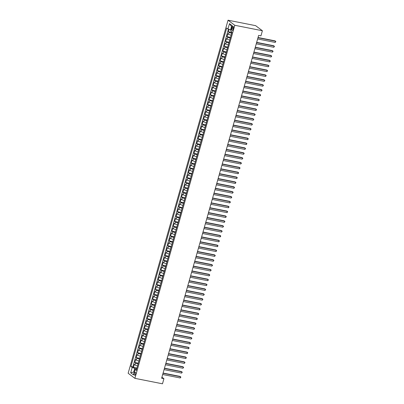 <?xml version="1.0" encoding="UTF-8"?>
<svg xmlns="http://www.w3.org/2000/svg" width="404" height="404" viewBox="0 0 404 404"><rect width="100%" height="100%" fill="white"/><g stroke="black" fill="none" stroke-linecap="round" stroke-linejoin="round"><path stroke-width="0.61" d="M135.537 374.104A1.641 0.672 -78.8 0 0 135.274 372.054A1.641 0.672 -78.8 0 0 134.37 373.225A1.641 0.672 -78.8 0 0 134.633 375.276A1.641 0.672 -78.8 0 0 135.537 374.104M228.048 20.2L128.144 373.256L134.891 378.336L234.795 25.28L228.048 20.2L255.641 25.664L262.388 30.744L234.795 25.28M229.093 29.391L228.412 31.79L231.896 32.482M231.138 35.158L231.098 35.153A2.055 0.364 -164.2 0 1 228.528 34.239L227.861 33.734L227.038 36.653L230.522 37.345M229.765 40.021L229.719 40.016A2.055 0.364 15.8 0 1 227.154 39.102L226.487 38.597L225.659 41.516L229.144 42.208M228.386 44.884L228.346 44.874A2.055 0.364 15.8 0 1 225.775 43.965L225.109 43.46L224.286 46.379L227.77 47.071M227.013 49.748L226.967 49.737A2.055 0.364 15.8 0 1 224.402 48.828L223.735 48.323L222.907 51.242L226.392 51.934M225.634 54.611L225.594 54.601A2.055 0.364 15.8 0 1 223.023 53.692L222.357 53.187L221.533 56.105L225.018 56.797M224.26 59.474L224.215 59.464A2.055 0.364 15.8 0 1 221.65 58.55L220.983 58.05L220.155 60.969L223.639 61.66M222.882 64.337L222.841 64.327A2.055 0.364 15.8 0 1 220.271 63.413L219.604 62.913L218.781 65.832L222.266 66.524M221.508 69.2L221.463 69.19A2.055 0.364 15.8 0 1 218.897 68.276L218.231 67.776L217.403 70.695L220.887 71.387M220.129 74.063L220.089 74.053A2.055 0.364 15.8 0 1 217.519 73.139L216.852 72.639L216.029 75.558L219.513 76.25M218.756 78.926L218.71 78.916A2.055 0.364 15.8 0 1 216.145 78.002L215.478 77.502L214.65 80.421L218.135 81.113M217.377 83.79L217.337 83.779A2.055 0.364 15.8 0 1 214.766 82.865L214.1 82.365L213.277 85.284L216.761 85.971M216.004 88.653L215.958 88.643A2.055 0.364 15.8 0 1 213.393 87.729L212.726 87.229L211.898 90.148L215.382 90.834M214.625 93.516L214.585 93.506A2.055 0.364 15.8 0 1 212.014 92.592L211.348 92.092L210.524 95.011L214.009 95.698M213.251 98.379L213.206 98.369A2.055 0.364 15.8 0 1 210.641 97.455L209.974 96.955L209.146 99.874L212.63 100.561M211.873 103.242L211.832 103.232A2.055 0.364 15.8 0 1 209.262 102.318L208.595 101.818L207.772 104.737L211.257 105.424M210.499 108.105L210.454 108.095A2.055 0.364 15.8 0 1 207.888 107.181L207.222 106.681L206.393 109.6L209.878 110.287M209.121 112.968L209.08 112.958A2.055 0.364 15.8 0 1 206.51 112.044L205.843 111.544L205.02 114.463L208.504 115.15M207.747 117.832L207.701 117.822A2.055 0.364 15.8 0 1 205.136 116.907L204.469 116.408L203.641 119.326L207.126 120.013M206.368 122.695L206.328 122.685A2.055 0.364 15.8 0 1 203.757 121.771L203.091 121.271L202.268 124.19L205.752 124.876M204.995 127.558L204.949 127.548A2.055 0.364 15.8 0 1 202.384 126.634L201.717 126.134L200.889 129.053L204.374 129.74M203.616 132.421L203.576 132.411A2.055 0.364 15.8 0 1 201.005 131.497L200.339 130.997L199.515 133.916L203 134.603M202.242 137.284L202.197 137.274A2.055 0.364 15.8 0 1 199.632 136.36L198.965 135.86L198.137 138.779L201.621 139.466M200.864 142.147L200.823 142.137A2.055 0.364 15.8 0 1 198.253 141.223L197.586 140.723L196.763 143.642L200.248 144.329M199.49 147.011L199.445 147A2.055 0.364 15.8 0 1 196.879 146.086L196.213 145.586L195.385 148.5L198.869 149.192M198.112 151.874L198.071 151.864A2.055 0.364 15.8 0 1 195.501 150.95L194.834 150.45L194.011 153.363L197.495 154.055M196.738 156.737L196.692 156.727A2.055 0.364 15.8 0 1 194.127 155.813L193.46 155.313L192.632 158.227L196.117 158.918M195.359 161.595L195.319 161.59A2.055 0.364 15.8 0 1 192.748 160.676L192.082 160.176L191.259 163.09L194.743 163.782M193.986 166.458L193.94 166.453A2.055 0.364 15.8 0 1 191.375 165.539L190.708 165.039L189.88 167.953L193.364 168.645M192.607 171.321L192.567 171.316A2.055 0.364 15.8 0 1 189.996 170.402L189.33 169.902L188.506 172.816L191.991 173.508M191.233 176.184L191.188 176.179A2.055 0.364 15.8 0 1 188.623 175.265L187.956 174.765L187.128 177.679L190.612 178.371M189.855 181.048L189.814 181.042A2.055 0.364 15.8 0 1 187.244 180.128L186.577 179.629L185.754 182.542L189.239 183.234M188.481 185.911L188.436 185.906A2.055 0.364 15.8 0 1 185.87 184.992L185.204 184.487L184.376 187.406L187.86 188.097M187.102 190.774L187.062 190.769A2.055 0.364 15.8 0 1 184.492 189.855L183.825 189.35L183.002 192.269L186.486 192.961M185.729 195.637L185.683 195.632A2.055 0.364 15.8 0 1 183.118 194.718L182.451 194.213L181.623 197.132L185.108 197.824M184.35 200.5L184.31 200.495A2.055 0.364 15.8 0 1 181.739 199.581L181.073 199.076L180.25 201.995L183.734 202.687M182.977 205.363L182.931 205.358A2.055 0.364 15.8 0 1 180.366 204.444L179.699 203.939L178.871 206.858L182.356 207.55M181.598 210.226L181.558 210.221A2.055 0.364 15.8 0 1 178.987 209.307L178.321 208.802L177.497 211.721L180.982 212.413M180.224 215.09L180.179 215.085A2.055 0.364 15.8 0 1 177.614 214.171L176.947 213.666L176.119 216.584L179.603 217.276M178.846 219.953L178.805 219.943A2.055 0.364 15.8 0 1 176.235 219.034L175.568 218.529L174.745 221.448L178.23 222.139M177.472 224.816L177.427 224.806A2.055 0.364 15.8 0 1 174.861 223.897L174.195 223.392L173.367 226.311L176.851 227.003M176.094 229.679L176.053 229.669A2.055 0.364 15.8 0 1 173.483 228.76L172.816 228.255L171.993 231.174L175.477 231.866M174.72 234.542L174.674 234.532A2.055 0.364 15.8 0 1 172.109 233.618L171.442 233.118L170.614 236.037L174.099 236.729M173.341 239.405L173.301 239.395A2.055 0.364 15.8 0 1 170.73 238.481L170.064 237.981L169.241 240.9L172.725 241.592M171.968 244.268L171.922 244.258A2.055 0.364 15.8 0 1 169.357 243.344L168.69 242.844L167.862 245.763L171.347 246.455M170.589 249.132L170.549 249.122A2.055 0.364 15.8 0 1 167.978 248.208L167.312 247.708L166.488 250.626L169.973 251.318M169.215 253.995L169.17 253.985A2.055 0.364 15.8 0 1 166.605 253.071L165.938 252.571L165.11 255.49L168.594 256.181M167.837 258.858L167.796 258.848A2.055 0.364 15.8 0 1 165.226 257.934L164.559 257.434L163.736 260.353L167.221 261.04M166.463 263.721L166.418 263.711A2.055 0.364 15.8 0 1 163.852 262.797L163.186 262.297L162.357 265.216L165.842 265.903M165.084 268.584L165.044 268.574A2.055 0.364 15.8 0 1 162.474 267.66L161.807 267.16L160.984 270.079L164.468 270.766M163.711 273.447L163.665 273.437A2.055 0.364 15.8 0 1 161.1 272.523L160.433 272.023L159.61 274.942L163.09 275.629M162.332 278.311L162.292 278.3A2.055 0.364 15.8 0 1 159.721 277.386L159.06 276.886L158.232 279.805L161.716 280.492M160.959 283.174L160.913 283.164A2.055 0.364 15.8 0 1 158.348 282.25L157.681 281.75L156.858 284.669L160.338 285.355M159.58 288.037L159.54 288.027A2.055 0.364 15.8 0 1 156.969 287.113L156.308 286.613L155.479 289.532L158.964 290.218M158.206 292.9L158.166 292.89A2.055 0.364 15.8 0 1 155.596 291.976L154.929 291.476L154.106 294.395L157.585 295.082M156.828 297.763L156.787 297.753A2.055 0.364 15.8 0 1 154.217 296.839L153.555 296.339L152.727 299.258L156.212 299.945M155.454 302.626L155.414 302.616A2.055 0.364 15.8 0 1 152.843 301.702L152.177 301.202L151.354 304.121L154.833 304.808M154.076 307.489L154.035 307.479A2.055 0.364 15.8 0 1 151.465 306.565L150.803 306.065L149.975 308.984L153.459 309.671M152.702 312.353L152.662 312.343A2.055 0.364 15.8 0 1 150.091 311.428L149.424 310.929L148.601 313.847L152.081 314.534M151.323 317.216L151.283 317.206A2.055 0.364 15.8 0 1 148.712 316.292L148.051 315.792L147.223 318.711L150.707 319.397M149.95 322.079L149.909 322.069A2.055 0.364 15.8 0 1 147.339 321.155L146.672 320.655L145.849 323.574L149.328 324.261M148.571 326.942L148.531 326.932A2.055 0.364 15.8 0 1 145.96 326.018L145.299 325.518L144.47 328.432L147.955 329.124M147.197 331.805L147.157 331.795A2.055 0.364 15.8 0 1 144.587 330.881L143.92 330.381L143.097 333.295L146.576 333.987M145.819 336.663L145.778 336.658A2.055 0.364 15.8 0 1 143.208 335.744L142.546 335.244L141.718 338.158L145.203 338.85M144.445 341.526L144.405 341.521A2.055 0.364 15.8 0 1 141.834 340.607L141.168 340.107L140.345 343.021L143.829 343.713M143.067 346.39L143.026 346.385A2.055 0.364 15.8 0 1 140.456 345.471L139.794 344.971L138.966 347.884L142.45 348.576M141.693 351.253L141.653 351.248A2.055 0.364 15.8 0 1 139.082 350.334L138.415 349.834L137.592 352.748L141.077 353.439M140.314 356.116L140.274 356.111A2.055 0.364 15.8 0 1 137.703 355.197L137.042 354.697L136.214 357.611L139.698 358.303M138.941 360.979L138.9 360.974A2.055 0.364 15.8 0 1 136.33 360.06L135.663 359.555L134.84 362.474L138.325 363.166M262.388 30.744L260.944 35.85L258.641 35.395L161.63 378.24L163.928 378.694L161.928 377.185M232.244 27.427L231.941 28.497A1.591 0.651 -78.8 0 0 232.194 30.487A1.591 0.651 -78.8 0 0 233.068 29.351L233.371 28.28A1.591 0.651 -78.8 0 0 233.118 26.295A1.591 0.651 -78.8 0 0 232.244 27.427L233.492 27.674M136.542 369.453L134.966 369.544L136.244 370.508L232.022 32.042L230.745 31.078L232.26 25.73L229.487 23.644L227.972 28.992L226.694 28.033L130.921 366.494L132.194 367.458L134.764 368.372L133.8 371.776L134.244 372.109M134.966 369.544L133.456 374.892L130.684 372.806L132.194 367.458M138.112 363.898L138.072 363.888A2.055 0.364 -164.2 0 1 135.502 362.979L134.84 362.474M137.562 365.842L138.072 363.888M139.491 359.035L139.451 359.03A2.055 0.364 -164.2 0 1 136.88 358.116L136.214 357.611M140.865 354.172L140.824 354.167A2.055 0.364 -164.2 0 1 138.254 353.253L137.592 352.748M142.243 349.309L142.203 349.303A2.055 0.364 -164.2 0 1 139.632 348.389L138.966 347.884M143.617 344.445L143.577 344.44A2.055 0.364 -164.2 0 1 141.006 343.526L140.345 343.021M144.996 339.582L144.955 339.577A2.055 0.364 -164.2 0 1 142.385 338.663L141.718 338.158M146.369 334.719L146.329 334.714A2.055 0.364 -164.2 0 1 143.758 333.8L143.097 333.295M147.748 329.856L147.707 329.851A2.055 0.364 -164.2 0 1 145.137 328.937L144.47 328.432M149.121 324.993L149.081 324.988A2.055 0.364 -164.2 0 1 146.511 324.074L145.849 323.574M150.5 320.13L150.46 320.125A2.055 0.364 -164.2 0 1 147.889 319.211L147.223 318.711M151.874 315.266L151.833 315.261A2.055 0.364 -164.2 0 1 149.263 314.347L148.601 313.847M153.252 310.403L153.212 310.398A2.055 0.364 -164.2 0 1 150.642 309.484L149.975 308.984M154.626 305.54L154.586 305.535A2.055 0.364 -164.2 0 1 152.015 304.621L151.354 304.121M156.005 300.677L155.964 300.672A2.055 0.364 -164.2 0 1 153.394 299.758L152.727 299.258M157.378 295.819L157.338 295.809A2.055 0.364 -164.2 0 1 154.767 294.895L154.106 294.395M158.757 290.956L158.716 290.946A2.055 0.364 -164.2 0 1 156.146 290.032L155.479 289.532M160.13 286.093L160.09 286.082A2.055 0.364 -164.2 0 1 157.52 285.168L156.858 284.669M161.509 281.229L161.464 281.219A2.055 0.364 -164.2 0 1 158.898 280.305L158.232 279.805M162.883 276.366L162.842 276.356A2.055 0.364 -164.2 0 1 160.272 275.442L159.61 274.942M164.261 271.503L164.216 271.493A2.055 0.364 -164.2 0 1 161.651 270.579L160.984 270.079M165.635 266.64L165.595 266.63A2.055 0.364 -164.2 0 1 163.024 265.716L162.357 265.216M167.014 261.777L166.968 261.767A2.055 0.364 -164.2 0 1 164.403 260.853L163.736 260.353M168.387 256.914L168.347 256.904A2.055 0.364 -164.2 0 1 165.776 255.99L165.11 255.49M169.766 252.051L169.72 252.04A2.055 0.364 -164.2 0 1 167.155 251.126L166.488 250.626M171.139 247.187L171.099 247.177A2.055 0.364 -164.2 0 1 168.529 246.263L167.862 245.763M172.518 242.324L172.473 242.314A2.055 0.364 -164.2 0 1 169.907 241.4L169.241 240.9M173.892 237.461L173.851 237.451A2.055 0.364 -164.2 0 1 171.281 236.537L170.614 236.037M175.27 232.598L175.225 232.588A2.055 0.364 -164.2 0 1 172.659 231.674L171.993 231.174M176.644 227.735L176.604 227.725A2.055 0.364 -164.2 0 1 174.033 226.811L173.367 226.311M178.023 222.872L177.977 222.862A2.055 0.364 -164.2 0 1 175.412 221.947L174.745 221.448M179.396 218.008L179.356 217.998A2.055 0.364 -164.2 0 1 176.785 217.084L176.119 216.584M180.775 213.145L180.729 213.135A2.055 0.364 -164.2 0 1 178.164 212.221L177.497 211.721M182.148 208.282L182.108 208.272A2.055 0.364 -164.2 0 1 179.538 207.358L178.871 206.858M183.527 203.419L183.482 203.409A2.055 0.364 -164.2 0 1 180.916 202.495L180.25 201.995M184.901 198.556L184.86 198.546A2.055 0.364 -164.2 0 1 182.29 197.632L181.623 197.132M186.279 193.693L186.234 193.683A2.055 0.364 -164.2 0 1 183.668 192.774L183.002 192.269M187.653 188.83L187.613 188.819A2.055 0.364 -164.2 0 1 185.042 187.911L184.376 187.406M189.032 183.966L188.986 183.961A2.055 0.364 -164.2 0 1 186.421 183.047L185.754 182.542M190.405 179.103L190.365 179.098A2.055 0.364 -164.2 0 1 187.794 178.184L187.128 177.679M191.784 174.24L191.738 174.235A2.055 0.364 -164.2 0 1 189.173 173.321L188.506 172.816M193.157 169.377L193.117 169.372A2.055 0.364 -164.2 0 1 190.547 168.458L189.88 167.953M194.536 164.514L194.491 164.509A2.055 0.364 -164.2 0 1 191.925 163.595L191.259 163.09M195.91 159.651L195.869 159.646A2.055 0.364 -164.2 0 1 193.299 158.732L192.632 158.227M197.288 154.788L197.243 154.782A2.055 0.364 -164.2 0 1 194.678 153.868L194.011 153.363M198.662 149.924L198.622 149.919A2.055 0.364 -164.2 0 1 196.051 149.005L195.385 148.5M200.041 145.061L199.995 145.056A2.055 0.364 -164.2 0 1 197.43 144.142L196.763 143.642M201.414 140.198L201.374 140.193A2.055 0.364 -164.2 0 1 198.803 139.279L198.137 138.779M202.793 135.335L202.747 135.33A2.055 0.364 -164.2 0 1 200.182 134.416L199.515 133.916M204.166 130.472L204.126 130.467A2.055 0.364 -164.2 0 1 201.556 129.553L200.889 129.053M205.545 125.609L205.5 125.604A2.055 0.364 -164.2 0 1 202.934 124.69L202.268 124.19M206.919 120.751L206.878 120.74A2.055 0.364 -164.2 0 1 204.308 119.826L203.641 119.326M208.297 115.887L208.252 115.877A2.055 0.364 -164.2 0 1 205.686 114.963L205.02 114.463M209.671 111.024L209.631 111.014A2.055 0.364 -164.2 0 1 207.06 110.1L206.393 109.6M211.05 106.161L211.004 106.151A2.055 0.364 -164.2 0 1 208.439 105.237L207.772 104.737M212.423 101.298L212.383 101.288A2.055 0.364 -164.2 0 1 209.812 100.374L209.146 99.874M213.802 96.435L213.756 96.425A2.055 0.364 -164.2 0 1 211.191 95.511L210.524 95.011M215.175 91.572L215.135 91.562A2.055 0.364 -164.2 0 1 212.565 90.647L211.898 90.148M216.554 86.709L216.509 86.698A2.055 0.364 -164.2 0 1 213.943 85.784L213.277 85.284M217.928 81.845L217.887 81.835A2.055 0.364 -164.2 0 1 215.317 80.921L214.65 80.421M219.306 76.982L219.261 76.972A2.055 0.364 -164.2 0 1 216.696 76.058L216.029 75.558M220.68 72.119L220.64 72.109A2.055 0.364 -164.2 0 1 218.069 71.195L217.403 70.695M222.059 67.256L222.013 67.246A2.055 0.364 -164.2 0 1 219.448 66.332L218.781 65.832M223.432 62.393L223.392 62.383A2.055 0.364 -164.2 0 1 220.821 61.469L220.155 60.969M224.811 57.53L224.765 57.52A2.055 0.364 -164.2 0 1 222.2 56.605L221.533 56.105M226.184 52.666L226.144 52.656A2.055 0.364 -164.2 0 1 223.574 51.742L222.907 51.242M227.563 47.803L227.518 47.793A2.055 0.364 -164.2 0 1 224.952 46.879L224.286 46.379M228.937 42.94L228.896 42.93A2.055 0.364 -164.2 0 1 226.326 42.016L225.659 41.516M230.315 38.077L230.27 38.067A2.055 0.364 -164.2 0 1 227.704 37.153L227.038 36.653M231.689 33.214L231.649 33.204A2.055 0.364 -164.2 0 1 229.078 32.29L228.412 31.79M228.417 29.149L132.85 366.877L133.461 367.337L136.946 368.029M137.522 365.837A2.055 0.364 15.8 0 1 134.951 364.923L134.29 364.418L133.461 367.337M231.947 26.836L231.502 26.502L230.543 29.906L227.972 28.992M231.048 30.007L230.543 29.906M163.928 378.694L162.484 383.8L134.891 378.336M134.31 371.877L130.684 372.806M136.739 368.761L134.764 368.372M132.85 366.877L130.921 366.494M231.502 26.502L229.487 23.644M257.979 37.739L275.498 41.208L275.154 42.425L257.636 38.956M258.045 37.501L275.043 40.865L275.856 41.592L275.154 42.425M256.601 42.602L274.124 46.071L273.776 47.288L256.257 43.819M256.671 42.364L273.665 45.728L274.478 46.455L273.776 47.288M255.227 47.465L272.745 50.934L272.402 52.151L254.884 48.682M255.293 47.228L272.291 50.591L273.104 51.318L272.402 52.151M253.853 52.328L271.372 55.797L271.023 57.015L253.505 53.545M253.919 52.091L270.912 55.454L271.725 56.176L271.023 57.015M252.475 57.191L269.993 60.661L269.65 61.878L252.131 58.408M252.54 56.954L269.539 60.317L270.352 61.039L269.65 61.878M251.101 62.054L268.62 65.524L268.271 66.741L250.753 63.271M251.167 61.817L268.16 65.18L268.973 65.903L268.271 66.741M249.722 66.918L267.241 70.387L266.898 71.604L249.379 68.135M249.788 66.68L266.786 70.043L267.599 70.766L266.898 71.604M248.349 71.781L265.867 75.25L265.519 76.467L248 72.998M248.415 71.543L265.408 74.907L266.221 75.629L265.519 76.467M246.97 76.644L264.489 80.113L264.145 81.33L246.627 77.861M247.036 76.407L264.034 79.77L264.847 80.492L264.145 81.33M245.597 81.507L263.115 84.976L262.767 86.193L245.248 82.724M245.662 81.27L262.656 84.633L263.469 85.355L262.767 86.193M244.218 86.37L261.736 89.84L261.393 91.057L243.875 87.587M244.284 86.133L261.282 89.496L262.095 90.218L261.393 91.057M242.844 91.233L260.363 94.703L260.014 95.92L242.496 92.45M242.91 90.996L259.903 94.359L260.716 95.081L260.014 95.92M241.466 96.096L258.984 99.566L258.641 100.783L241.122 97.313M241.531 95.859L258.53 99.222L259.343 99.945L258.641 100.783M240.092 100.96L257.611 104.429L257.262 105.646L239.744 102.177M240.158 100.722L257.151 104.086L257.964 104.808L257.262 105.646M238.714 105.823L256.232 109.292L255.889 110.509L238.37 107.04M238.784 105.585L255.777 108.949L256.591 109.671L255.889 110.509M237.34 110.686L254.858 114.155L254.51 115.372L236.991 111.903M237.406 110.449L254.399 113.812L255.212 114.534L254.51 115.372M235.961 115.549L253.48 119.018L253.136 120.235L235.618 116.766M236.032 115.307L253.025 118.675L253.838 119.397L253.136 120.235M234.588 120.412L252.106 123.882L251.758 125.099L234.239 121.629M234.653 120.17L251.647 123.538L252.46 124.26L251.758 125.099M233.209 125.275L250.727 128.745L250.384 129.962L232.866 126.492M233.28 125.033L250.273 128.401L251.086 129.123L250.384 129.962M231.835 130.138L249.354 133.608L249.01 134.825L231.487 131.356M231.901 129.896L248.894 133.264L249.707 133.987L249.01 134.825M230.457 135.002L247.975 138.471L247.632 139.688L230.113 136.219M230.527 134.759L247.521 138.128L248.334 138.85L247.632 139.688M229.083 139.865L246.602 143.334L246.258 144.546L228.735 141.082M229.149 139.622L246.142 142.991L246.96 143.713L246.258 144.546M227.704 144.728L245.223 148.197L244.88 149.409L227.361 145.945M227.775 144.486L244.768 147.854L245.582 148.576L244.88 149.409M226.331 149.591L243.849 153.06L243.506 154.272L225.988 150.808M226.397 149.349L243.39 152.717L244.208 153.439L243.506 154.272M224.952 154.454L242.471 157.924L242.127 159.136L224.609 155.666M225.023 154.212L242.016 157.58L242.829 158.302L242.127 159.136M223.579 159.317L241.097 162.787L240.754 163.999L223.235 160.529M223.644 159.075L240.638 162.443L241.456 163.166L240.754 163.999M222.2 164.181L239.718 167.65L239.375 168.862L221.857 165.393M222.271 163.938L239.264 167.306L240.077 168.029L239.375 168.862M220.826 169.044L238.345 172.513L238.001 173.725L220.483 170.256M220.892 168.801L237.885 172.17L238.703 172.892L238.001 173.725M219.448 173.907L236.966 177.376L236.623 178.588L219.104 175.119M219.518 173.664L236.512 177.033L237.325 177.755L236.623 178.588M218.074 178.77L235.593 182.239L235.249 183.451L217.731 179.982M218.14 178.528L235.133 181.896L235.951 182.618L235.249 183.451M216.696 183.633L234.214 187.097L233.871 188.314L216.352 184.845M216.766 183.391L233.759 186.754L234.572 187.481L233.871 188.314M215.322 188.496L232.84 191.961L232.497 193.178L214.978 189.708M215.388 188.254L232.381 191.617L233.199 192.344L232.497 193.178M213.943 193.359L231.462 196.824L231.118 198.041L213.6 194.571M214.014 193.117L231.007 196.48L231.82 197.208L231.118 198.041M212.57 198.218L230.088 201.687L229.745 202.904L212.226 199.435M212.635 197.98L229.629 201.344L230.447 202.071L229.745 202.904M211.191 203.081L228.709 206.55L228.366 207.767L210.848 204.298M211.262 202.843L228.255 206.207L229.068 206.934L228.366 207.767M209.817 207.944L227.336 211.413L226.992 212.63L209.474 209.161M209.883 207.707L226.876 211.07L227.694 211.797L226.992 212.63M208.439 212.807L225.957 216.276L225.614 217.493L208.095 214.024M208.509 212.57L225.503 215.933L226.316 216.66L225.614 217.493M207.065 217.67L224.584 221.139L224.24 222.357L206.722 218.887M207.131 217.433L224.124 220.796L224.942 221.523L224.24 222.357M205.686 222.533L223.205 226.003L222.862 227.22L205.343 223.75M205.757 222.296L222.75 225.659L223.564 226.386L222.862 227.22M204.313 227.396L221.831 230.866L221.488 232.083L203.969 228.613M204.379 227.159L221.372 230.522L222.19 231.245L221.488 232.083M202.934 232.26L220.453 235.729L220.109 236.946L202.591 233.477M203.005 232.022L219.998 235.386L220.811 236.108L220.109 236.946M201.561 237.123L219.079 240.592L218.736 241.809L201.217 238.34M201.626 236.885L218.62 240.249L219.438 240.971L218.736 241.809M200.182 241.986L217.7 245.455L217.357 246.672L199.839 243.203M200.253 241.749L217.246 245.112L218.059 245.834L217.357 246.672M198.808 246.849L216.327 250.318L215.983 251.535L198.465 248.066M198.874 246.612L215.872 249.975L216.685 250.697L215.983 251.535M197.43 251.712L214.948 255.182L214.605 256.399L197.086 252.929M197.5 251.475L214.494 254.838L215.307 255.56L214.605 256.399M196.056 256.575L213.575 260.045L213.231 261.262L195.713 257.792M196.122 256.338L213.12 259.701L213.933 260.423L213.231 261.262M194.678 261.439L212.196 264.908L211.853 266.125L194.334 262.656M194.748 261.201L211.741 264.564L212.554 265.287L211.853 266.125M193.304 266.302L210.822 269.771L210.479 270.988L192.961 267.519M193.37 266.064L210.368 269.428L211.181 270.15L210.479 270.988M191.925 271.165L209.444 274.634L209.1 275.851L191.582 272.382M191.996 270.927L208.989 274.291L209.802 275.013L209.1 275.851M190.552 276.028L208.07 279.497L207.727 280.714L190.208 277.245M190.617 275.791L207.616 279.154L208.429 279.876L207.727 280.714M189.173 280.891L206.691 284.36L206.348 285.577L188.83 282.108M189.244 280.654L206.237 284.017L207.05 284.739L206.348 285.577M187.799 285.754L205.318 289.224L204.974 290.441L187.456 286.971M187.865 285.517L204.863 288.88L205.676 289.602L204.974 290.441M186.421 290.617L203.939 294.087L203.596 295.304L186.077 291.834M186.491 290.375L203.485 293.743L204.298 294.466L203.596 295.304M185.047 295.481L202.566 298.95L202.222 300.167L184.704 296.698M185.113 295.238L202.111 298.606L202.924 299.329L202.222 300.167M183.668 300.344L201.187 303.813L200.844 305.03L183.325 301.561M183.739 300.101L200.732 303.47L201.546 304.192L200.844 305.03M182.295 305.207L199.813 308.676L199.47 309.893L181.952 306.424M182.361 304.964L199.359 308.333L200.172 309.055L199.47 309.893M180.916 310.07L198.435 313.539L198.091 314.756L180.573 311.287M180.987 309.828L197.98 313.196L198.793 313.918L198.091 314.756M179.543 314.933L197.061 318.402L196.718 319.614L179.199 316.15M179.608 314.691L196.607 318.059L197.42 318.781L196.718 319.614M178.164 319.796L195.682 323.266L195.339 324.478L177.821 321.013M178.235 319.554L195.228 322.922L196.041 323.644L195.339 324.478M176.79 324.659L194.309 328.129L193.965 329.341L176.447 325.876M176.856 324.417L193.854 327.785L194.667 328.508L193.965 329.341M175.412 329.523L192.93 332.992L192.587 334.204L175.068 330.735M175.482 329.28L192.476 332.649L193.289 333.371L192.587 334.204M174.038 334.386L191.557 337.855L191.213 339.067L173.695 335.598M174.104 334.143L191.102 337.512L191.915 338.234L191.213 339.067M172.659 339.249L190.178 342.718L189.835 343.93L172.316 340.461M172.73 339.006L189.723 342.375L190.537 343.097L189.835 343.93M171.286 344.112L188.804 347.581L188.461 348.793L170.942 345.324M171.352 343.87L188.35 347.238L189.163 347.96L188.461 348.793M169.907 348.975L187.426 352.445L187.082 353.657L169.564 350.187M169.978 348.733L186.971 352.101L187.784 352.823L187.082 353.657M168.534 353.838L186.052 357.308L185.709 358.52L168.19 355.05M168.599 353.596L185.598 356.964L186.411 357.686L185.709 358.52M167.155 358.701L184.673 362.166L184.33 363.383L166.812 359.913M167.226 358.459L184.219 361.822L185.032 362.55L184.33 363.383M165.781 363.565L183.3 367.029L182.956 368.246L165.438 364.777M165.847 363.322L182.845 366.686L183.658 367.413L182.956 368.246M164.403 368.428L181.921 371.892L181.578 373.109L164.059 369.64M164.473 368.185L181.467 371.549L182.28 372.276L181.578 373.109M163.029 373.286L180.548 376.755L180.204 377.972L162.686 374.503M163.095 373.049L180.093 376.412L180.906 377.139L180.204 377.972M138.9 360.974L139.451 359.03M140.274 356.111L140.824 354.167M141.653 351.248L142.203 349.303M143.026 346.385L143.577 344.44M144.405 341.521L144.955 339.577M145.778 336.658L146.329 334.714M147.157 331.795L147.707 329.851M148.531 326.932L149.081 324.988M149.909 322.069L150.46 320.125M151.283 317.206L151.833 315.261M152.662 312.343L153.212 310.398M154.035 307.479L154.586 305.535M155.414 302.616L155.964 300.672M156.787 297.753L157.338 295.809M158.166 292.89L158.716 290.946M159.54 288.027L160.09 286.082M160.913 283.164L161.464 281.219M162.292 278.3L162.842 276.356M163.665 273.437L164.216 271.493M165.044 268.574L165.595 266.63M166.418 263.711L166.968 261.767M167.796 258.848L168.347 256.904M169.17 253.985L169.72 252.04M170.549 249.122L171.099 247.177M171.922 244.258L172.473 242.314M173.301 239.395L173.851 237.451M174.674 234.532L175.225 232.588M176.053 229.669L176.604 227.725M177.427 224.806L177.977 222.862M178.805 219.943L179.356 217.998M180.179 215.085L180.729 213.135M181.558 210.221L182.108 208.272M182.931 205.358L183.482 203.409M184.31 200.495L184.86 198.546M185.683 195.632L186.234 193.683M187.062 190.769L187.613 188.819M188.436 185.906L188.986 183.961M189.814 181.042L190.365 179.098M191.188 176.179L191.738 174.235M192.567 171.316L193.117 169.372M193.94 166.453L194.491 164.509M195.319 161.59L195.869 159.646M196.692 156.727L197.243 154.782M198.071 151.864L198.622 149.919M199.445 147L199.995 145.056M200.823 142.137L201.374 140.193M202.197 137.274L202.747 135.33M203.576 132.411L204.126 130.467M204.949 127.548L205.5 125.604M206.328 122.685L206.878 120.74M207.701 117.822L208.252 115.877M209.08 112.958L209.631 111.014M210.454 108.095L211.004 106.151M211.832 103.232L212.383 101.288M213.206 98.369L213.756 96.425M214.585 93.506L215.135 91.562M215.958 88.643L216.509 86.698M217.337 83.779L217.887 81.835M218.71 78.916L219.261 76.972M220.089 74.053L220.64 72.109M221.463 69.19L222.013 67.246M222.841 64.327L223.392 62.383M224.215 59.464L224.765 57.52M225.594 54.601L226.144 52.656M226.967 49.737L227.518 47.793M228.346 44.874L228.896 42.93M229.719 40.016L230.27 38.067M231.098 35.153L231.649 33.204M228.528 34.239L229.078 32.29M134.951 364.923L135.502 362.979M136.33 360.06L136.88 358.116M137.703 355.197L138.254 353.253M139.082 350.334L139.632 348.389M140.456 345.471L141.006 343.526M141.834 340.607L142.385 338.663M143.208 335.744L143.758 333.8M144.587 330.881L145.137 328.937M145.96 326.018L146.511 324.074M147.339 321.155L147.889 319.211M148.712 316.292L149.263 314.347M150.091 311.428L150.642 309.484M151.465 306.565L152.015 304.621M152.843 301.702L153.394 299.758M154.217 296.839L154.767 294.895M155.596 291.976L156.146 290.032M156.969 287.113L157.52 285.168M158.348 282.25L158.898 280.305M159.721 277.386L160.272 275.442M161.1 272.523L161.651 270.579M162.474 267.66L163.024 265.716M163.852 262.797L164.403 260.853M165.226 257.934L165.776 255.99M166.605 253.071L167.155 251.126M167.978 248.208L168.529 246.263M169.357 243.344L169.907 241.4M170.73 238.481L171.281 236.537M172.109 233.618L172.659 231.674M173.483 228.76L174.033 226.811M174.861 223.897L175.412 221.947M176.235 219.034L176.785 217.084M177.614 214.171L178.164 212.221M178.987 209.307L179.538 207.358M180.366 204.444L180.916 202.495M181.739 199.581L182.29 197.632M183.118 194.718L183.668 192.774M184.492 189.855L185.042 187.911M185.87 184.992L186.421 183.047M187.244 180.128L187.794 178.184M188.623 175.265L189.173 173.321M189.996 170.402L190.547 168.458M191.375 165.539L191.925 163.595M192.748 160.676L193.299 158.732M194.127 155.813L194.678 153.868M195.501 150.95L196.051 149.005M196.879 146.086L197.43 144.142M198.253 141.223L198.803 139.279M199.632 136.36L200.182 134.416M201.005 131.497L201.556 129.553M202.384 126.634L202.934 124.69M203.757 121.771L204.308 119.826M205.136 116.907L205.686 114.963M206.51 112.044L207.06 110.1M207.888 107.181L208.439 105.237M209.262 102.318L209.812 100.374M210.641 97.455L211.191 95.511M212.014 92.592L212.565 90.647M213.393 87.729L213.943 85.784M214.766 82.865L215.317 80.921M216.145 78.002L216.696 76.058M217.519 73.139L218.069 71.195M218.897 68.276L219.448 66.332M220.271 63.413L220.821 61.469M221.65 58.55L222.2 56.605M223.023 53.692L223.574 51.742M224.402 48.828L224.952 46.879M225.775 43.965L226.326 42.016M227.154 39.102L227.704 37.153M233.239 28.755L231.941 28.497"/></g></svg>
